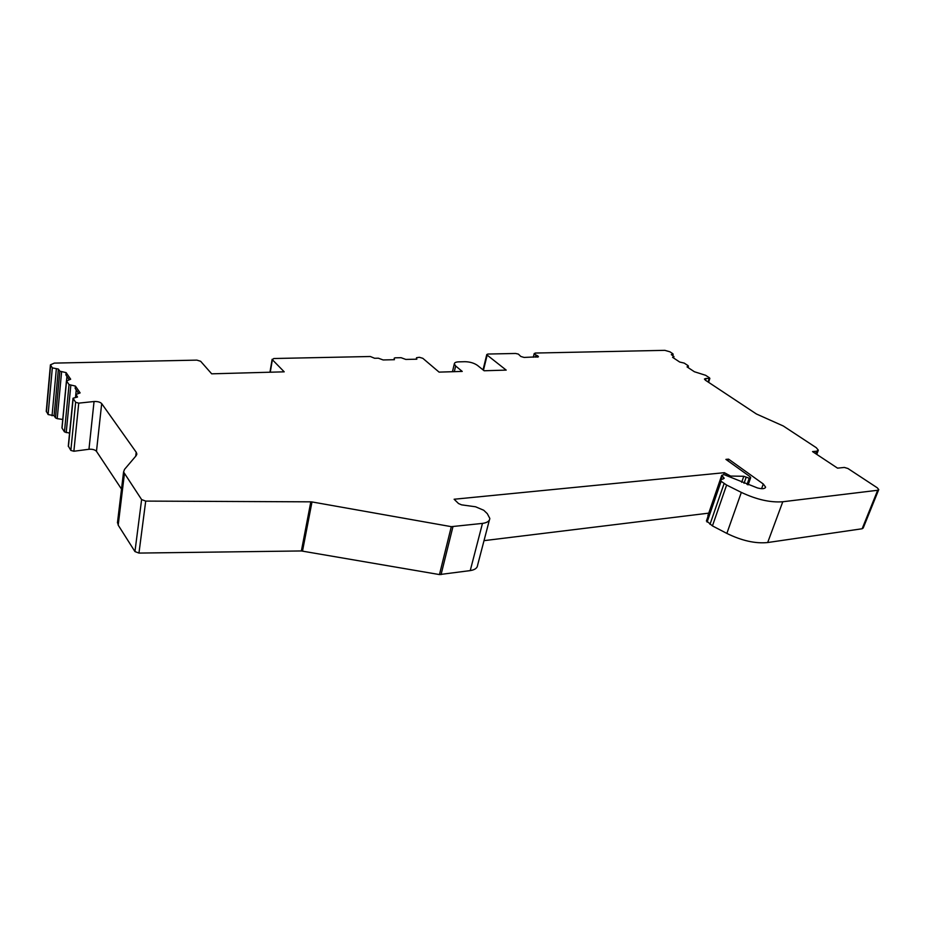 <?xml version="1.0" encoding="UTF-8"?>
<svg xmlns="http://www.w3.org/2000/svg" width="925" height="925" viewBox="0 0 925 925"><rect width="100%" height="100%" fill="white"/><g stroke="black" fill="none" stroke-linecap="round" stroke-linejoin="round"><path stroke-width="1.39" d="M301.377 550.953L439.456 574.575L451.308 526.66L311.991 501.94L310.812 501.836L301.377 550.953L138.958 553.081L134.946 551.566L118.203 525.146L117.591 521.665M489.406 519.989L477.589 565.256C477.312 568.077 474.86 569.858 470.247 570.598L439.456 574.575M708.747 513.144L484.018 540.651M708.041 516.289L707.926 515.537M878.634 489.868L863.21 528.013L862.146 528.753L767.681 542.536C755.401 543.773 741.792 540.732 726.853 533.413L712.447 525.909L706.48 520.833M48.112 414.539L52.332 367.884L58.391 369.063L54.078 415.672L48.112 414.539L46.273 411.082M54.078 415.672L55.5 417.892L57.211 418.655L62.75 419.453M135.709 456.21L136.206 452.244L101.692 403.601C100.143 402.051 97.599 401.358 94.049 401.519L78.741 403.138L75.653 402.294L73.017 398.236L77.538 397.01L75.885 394.489L80.128 392.894L75.411 386.072L69.04 384.603L66.554 380.973L62.091 427.512M62.033 428.09L64.461 431.882L69.572 433.143M78.741 403.138L73.873 451.25L70.843 450.417L68.3 445.989M73.873 451.25L88.962 449.272L94.049 401.519M121.51 489.082L96.477 451.331C94.963 449.712 92.454 449.03 88.962 449.272M136.206 452.244L136.819 453.851L136.148 455.69L124.517 469.391L123.568 471.981L141.618 499.581L145.711 501.096L310.812 501.836M66.554 380.973L70.67 379.215L66.114 372.625L65.895 374.949L69.109 379.632M58.391 369.063L59.847 371.191L66.114 372.625M52.332 367.884L50.424 364.843L54.321 363.109L196.875 360.126L200.633 361.27L211.686 373.827L284.206 371.827L272.378 359.721L273.777 358.518L370.312 356.507L374.625 358.276L378.36 358.195L383.135 359.952L394.42 359.698L394.166 358.229L395.044 357.825L401.068 357.697L405.809 359.432L416.84 359.189L416.528 357.721L419.372 357.293L422.817 358.31L439.074 372.116L462.234 371.422L455.655 365.988L454.314 363.872C454.453 362.646 455.898 361.964 458.673 361.86L464.998 361.698C469.935 361.814 474.097 363.051 477.473 365.398L484.133 370.763L506.195 370.104L487.163 355.108L486.781 354.541L487.891 354.044L515.595 353.466L518.358 354.09L520.81 356.46L524.093 357.432L538.408 356.784M705.486 380.256L706.087 378.429L709.232 378.556L709.51 377.851L705.602 375.284L694.374 371.734L687.067 366.901L688.096 365.664L684.188 363.086L679.69 362.033L672.567 357.316L673.978 356.553L671.319 354.599L673.18 354.24L672.66 353.616L669.931 351.812L664.855 350.344L535.228 353.049L534.268 353.755L538.431 356.668M706.087 378.429L704.434 379.03L705.393 380.198L756.396 413.972L783.278 425.986L816.278 447.688L818.324 450.174L816.521 451.227L815.63 453.632M862.146 528.753L877.686 490.273L878.75 489.603L877.258 487.787L847.924 468.501L844.363 467.437L837.541 468.142L812.543 451.585L816.521 451.227M877.686 490.273L782.781 501.755C770.409 502.703 756.592 499.592 741.341 492.401L726.611 485.035L721.118 481.312L707.093 522.093M747.03 484.446L749.238 478.225L750.695 477.647L749.955 476.629L725.917 459.39L728.588 459.147L763.287 483.983L765.588 487.105C764.952 488.897 762.223 489.175 757.39 487.926L724.055 474.629L721.743 475.311L724.183 478.306L720.829 479.855L721.118 481.312M749.238 478.225L743.793 476.283L741.665 482.318M451.308 526.66L482.468 523.4C487.14 522.764 489.591 521.11 489.822 518.439L487.29 513.653L483.729 510.253L475.566 506.784L461.598 504.853L458.546 503.558L454.117 499.246L724.356 472.687L730.623 476.063L743.793 476.283M66.935 376.463L66.554 380.487M76.232 389.957L75.526 397.079M75.411 386.072L75.179 388.419L78.556 393.322M728.588 459.147L727.987 460.881M723.674 474.664L724.356 472.687M134.946 551.566L141.618 499.581M138.958 553.081L145.711 501.096M50.621 365.363L46.447 411.903M73.156 398.606L68.415 446.567M75.653 402.294L70.843 450.417M124.366 474.132L118.203 525.146M52.043 415.764L56.321 369.11M59.847 371.191L55.5 417.892M61.593 371.942L57.211 418.655M69.04 384.603L64.461 431.882M70.82 385.39L66.207 432.669M75.977 394.732L75.746 397.068M538.015 356.067L537.749 357.096M537.275 355.524L536.847 357.131M535.98 354.888L535.378 357.166M534.268 353.755L533.367 357.212M534.234 353.581L533.286 357.223L534.222 353.5M688.327 366.265L687.946 367.479M673.851 356.703L673.469 357.917M672.417 354.576L672.232 355.2M709.232 378.556L708.111 381.99M767.681 542.536L782.781 501.755M726.853 533.413L741.341 492.401M712.447 525.909L726.611 485.035M709.995 524.359L724.113 483.521M723.755 477.543L723.281 478.942M722.171 476.063L720.864 479.844M761.587 488.689L763.287 483.983M747.573 484.642L749.874 478.156M744.035 483.289L746.082 477.473M730.623 476.063L730.288 477.022M728.345 475.3L728.148 475.878M726.252 473.773L725.882 474.849M482.468 523.4L470.247 570.598M441.052 574.622L452.938 526.73M311.991 501.94L302.521 551.046M270.273 372.208L272.378 359.721M416.539 357.778L416.227 359.201M454.325 371.653L455.655 365.988M483.463 370.22L487.163 355.108M101.692 403.601L96.477 451.331M66.461 380.742L61.952 427.859M75.885 394.489L75.63 397.079M73.017 398.236L68.277 446.197M50.424 364.843L46.25 411.359M688.431 366.173L688.003 367.526M673.955 356.611L673.539 357.952M673.146 354.344L672.764 355.558M709.868 378.394L708.585 382.314M818.186 450.556L816.752 454.372M720.413 480.306L706.411 521.041M721.743 475.311L707.856 515.734M765.588 487.105L765.38 487.683M750.626 477.832L748.14 484.85M269.961 372.22L272.147 359.258M416.528 357.721L416.204 359.201M483.023 369.873L486.781 354.541M454.314 363.872L452.475 371.711M136.819 453.851L136.715 454.695M123.568 471.981L117.44 522.903"/></g></svg>
